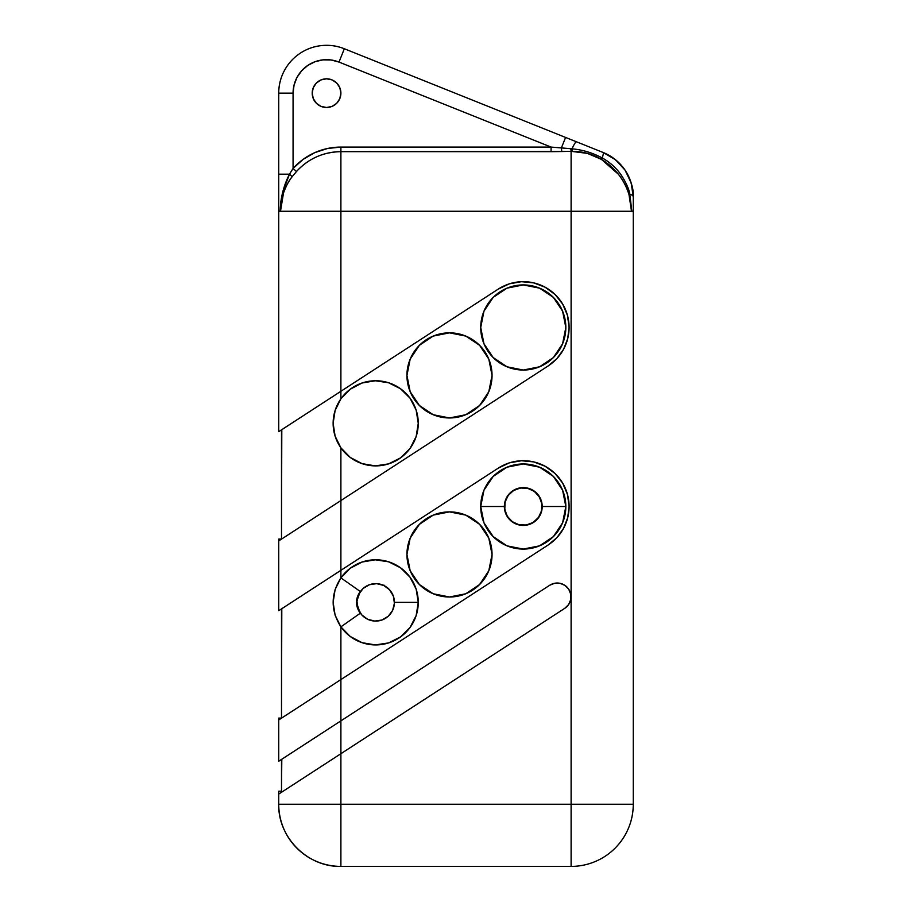 <?xml version="1.0" encoding="UTF-8"?>
<svg xmlns="http://www.w3.org/2000/svg" width="912" height="912" viewBox="0 0 912 912"><rect width="100%" height="100%" fill="white"/><g stroke="black" fill="none" stroke-linecap="round" stroke-linejoin="round"><path stroke-width="1.37" d="M296.947 782.257L278.73 794.078L278.73 791.194L281.5 791.194L278.73 791.194L278.73 804.236L340.894 804.236L340.894 753.711L278.73 794.078L278.73 804.236C278.73 812.478 280.303 820.412 283.461 828.028C286.619 835.643 291.11 842.357 296.936 848.194C302.773 854.02 309.487 858.511 317.102 861.669C324.718 864.827 332.652 866.4 340.894 866.4L571.106 866.4C579.348 866.4 587.282 864.827 594.898 861.669C602.513 858.511 609.227 854.02 615.064 848.194C620.89 842.357 625.381 835.643 628.539 828.028C631.697 820.412 633.27 812.478 633.27 804.236L633.27 203.992M625.062 170.122L615.463 159.691L603.242 152.532L615.532 159.748L625.119 170.213C631.127 180.519 633.851 189.422 633.27 196.924L631.172 182.902L625.062 170.122L615.463 159.691L603.242 152.532A47.823 47.823 0 0 1 633.27 196.924L631.172 182.902L625.039 170.099M278.73 206.511L278.73 211.265L280.166 211.265L280.816 201.62L282.697 192.147L289.48 174.181L293.071 168.446L293.071 93.149A33.47 33.47 0 0 1 339.002 62.073L551.076 147.083L339.002 62.073L331.124 59.987L322.985 59.861L315.05 61.708L307.789 65.425L301.655 70.771L296.981 77.452L294.063 85.067L293.071 93.149L293.071 168.446L303.058 159.418L314.708 152.669L327.511 148.485L340.894 147.083L551.076 147.083L571.984 148.816C582.688 149.807 592.777 152.851 602.239 157.958C608.863 161.527 614.734 166.565 619.841 173.109C625.7 181.784 629.029 188.784 629.793 194.119A14.341 4.298 0 0 1 633.27 196.924A47.823 47.823 0 0 0 603.242 152.532L344.337 48.758C336.973 45.805 329.346 44.756 321.457 45.6C313.557 46.444 306.329 49.088 299.752 53.546C293.185 57.992 288.032 63.715 284.316 70.726C280.588 77.737 278.73 85.215 278.73 93.149L278.73 197.345M321.058 79.891L326.553 78.808L332.036 79.891L336.699 83.003L339.8 87.655L340.894 93.149A14.341 14.341 0 0 1 326.553 107.491A14.341 14.341 0 0 1 312.2 93.149L313.295 87.655L316.407 83.003L321.058 79.891L326.553 78.808L332.036 79.891L336.699 83.003L339.8 87.655L336.699 83.003L332.036 79.891L326.553 78.808L321.058 79.891M321.058 106.408L316.407 103.295L313.295 98.644L312.2 93.149A14.341 14.341 0 0 1 326.553 78.808A14.341 14.341 0 0 1 340.894 93.149L339.8 98.644L336.699 103.295L332.036 106.408L326.553 107.491L321.058 106.408M548.272 544.92A45.817 45.817 0 0 0 569.099 506.513A45.817 45.817 0 0 1 548.237 544.943L340.894 679.588L340.894 626.863L360.229 613.252L340.894 626.863L350.231 636.462L362.098 642.686L375.299 644.921L388.546 642.937L400.516 636.929L410.035 627.502L416.146 615.589L418.255 602.365A42.556 42.556 0 0 1 340.894 626.863L335.103 615.167L333.131 602.319L335.126 589.494L340.894 577.855L340.894 500.551L548.237 365.894L556.924 358.576L563.548 349.342L567.686 338.751L569.099 327.476A45.817 45.817 0 0 0 498.328 289.058A45.817 45.817 0 0 1 569.099 327.476L567.458 315.335L562.658 304.061L555.032 294.451L545.148 287.223L533.691 282.868L521.482 281.705L509.409 283.814L498.328 289.058L340.894 391.294L340.894 211.265L571.106 211.265L571.106 804.236L340.894 804.236L340.894 753.711L564.733 608.35L568.586 604.599L570.707 599.663L570.775 594.282L568.78 589.3L565.041 585.447L560.093 583.327L554.724 583.258L549.731 585.242L340.894 720.868L340.894 679.588L278.73 719.956L278.73 761.224L340.894 720.868L340.894 679.588L548.237 544.943L556.924 537.613L563.548 528.379L567.686 517.799L569.099 506.513A45.817 45.817 0 0 0 498.328 468.095A45.817 45.817 0 0 1 569.099 506.513L567.458 494.372L562.658 483.098L555.032 473.499L545.148 466.26L533.691 461.905L521.482 460.742L509.409 462.851L498.328 468.095L340.894 570.342L340.894 500.551L278.73 540.919L278.73 610.687L498.328 468.095M336.14 682.666L340.894 679.588L340.894 626.863C330.589 610.493 330.589 594.157 340.894 577.855L360.229 591.466L340.894 577.855A42.556 42.556 0 0 1 418.255 602.365L394.611 602.365L418.255 602.365L416.146 589.141L410.035 577.216L400.516 567.788L388.546 561.792L375.299 559.808L362.098 562.031L350.231 568.256L340.894 577.855L340.894 570.342L329.004 578.06L340.894 570.342M480.727 506.513L504.359 506.513A18.924 18.924 0 0 0 523.283 525.437A18.924 18.924 0 0 0 542.207 506.513L565.839 506.513A42.556 42.556 0 0 1 523.283 549.081A42.556 42.556 0 0 1 480.727 506.513L483.964 522.804L493.187 536.609L506.992 545.843L523.283 549.081L539.573 545.843L553.379 536.609L562.601 522.804L565.839 506.513L562.601 490.234L553.379 476.429L539.573 467.195L523.283 463.957L506.992 467.195L493.187 476.429L483.964 490.234L480.727 506.513A42.556 42.556 0 0 1 523.283 463.957A42.556 42.556 0 0 1 565.839 506.513L542.207 506.513L540.759 499.274L536.666 493.141L530.522 489.037L523.283 487.601L516.044 489.037L509.911 493.141L505.807 499.274L504.359 506.513L505.807 513.764L509.911 519.897L516.044 524.001L523.283 525.437L530.522 524.001L536.666 519.897L540.759 513.764L542.207 506.513A18.924 18.924 0 0 0 523.283 487.601A18.924 18.924 0 0 0 504.359 506.513L480.727 506.513M465.77 515.12A42.556 42.556 0 0 0 449.502 511.883L441.191 512.704L433.2 515.12L425.847 519.053L419.395 524.343L414.105 530.795L410.172 538.148L407.744 546.14L406.934 554.439A42.556 42.556 0 0 0 488.809 570.73A42.556 42.556 0 0 0 492.047 554.45A42.556 42.556 0 0 1 449.491 596.995A42.556 42.556 0 0 1 406.934 554.439L410.172 570.73L419.395 584.535L433.2 593.758L449.491 596.995L465.781 593.758L479.587 584.535L488.809 570.73L492.047 554.439L488.809 538.148L479.587 524.343L465.781 515.12L449.491 511.883L433.2 515.12L419.395 524.343L410.172 538.148L406.934 554.439A42.556 42.556 0 0 1 449.491 511.883A42.556 42.556 0 0 1 492.047 554.439A42.556 42.556 0 0 0 465.781 515.12L457.79 512.704L449.491 511.883A42.556 42.556 0 0 0 406.934 554.439L407.744 562.738L410.172 570.73L414.105 578.083L419.395 584.535L425.847 589.825L433.2 593.758L441.191 596.186L449.491 596.995L457.79 596.186L465.781 593.758L473.134 589.825L479.587 584.535L484.876 578.083L488.809 570.73L491.226 562.738L492.047 554.439L491.226 546.14L488.809 538.148L484.876 530.795L479.587 524.343L473.134 519.053L465.781 515.12M548.249 365.883A45.817 45.817 0 0 0 569.099 327.476A45.817 45.817 0 0 1 548.237 365.894L340.894 500.551L340.894 447.826L350.231 457.425L362.098 463.649A42.556 42.556 0 0 0 400.516 457.892L410.035 448.465L416.146 436.552L418.255 423.328A42.556 42.556 0 0 1 340.894 447.826L335.114 436.141L333.131 423.328A42.556 42.556 0 0 0 362.087 463.649M362.098 463.649L375.299 465.884L388.546 463.9L400.516 457.892A42.556 42.556 0 0 0 410.024 448.476M465.77 336.072A42.556 42.556 0 0 0 449.502 332.846L441.191 333.655L433.2 336.083L425.847 340.016L419.395 345.306L414.105 351.758L410.172 359.111L407.744 367.103L406.934 375.402A42.556 42.556 0 0 0 488.809 391.693A42.556 42.556 0 0 0 492.047 375.413A42.556 42.556 0 0 1 449.491 417.958A42.556 42.556 0 0 1 406.934 375.402L410.172 391.693L419.395 405.498L433.2 414.721L449.491 417.958L465.781 414.721L479.587 405.498L488.809 391.693L492.047 375.402L488.809 359.111L479.587 345.306L465.781 336.083L449.491 332.846L433.2 336.083L419.395 345.306L410.172 359.111L406.934 375.402A42.556 42.556 0 0 1 449.491 332.846A42.556 42.556 0 0 1 492.047 375.402A42.556 42.556 0 0 0 465.781 336.083L457.79 333.655L449.491 332.846A42.556 42.556 0 0 0 406.934 375.391L407.744 383.701L410.172 391.693L414.105 399.046L419.395 405.498L425.847 410.788L433.2 414.721L441.191 417.149L449.491 417.958L457.79 417.149L465.781 414.721L473.134 410.788L479.587 405.498L484.876 399.046L488.809 391.693L491.226 383.701L492.047 375.402L491.226 367.103L488.809 359.111L484.876 351.758L479.587 345.306L473.134 340.016L465.781 336.083M562.601 311.186A42.556 42.556 0 0 0 553.379 297.392L546.926 292.091L539.573 288.158L531.582 285.741L523.283 284.92A42.556 42.556 0 0 0 507.004 288.158L499.639 292.091L493.187 297.38A42.556 42.556 0 0 0 480.727 327.476L481.536 335.787L483.964 343.767L493.187 357.572L506.992 366.795L523.283 370.044L539.573 366.795L553.379 357.572L562.601 343.767L565.839 327.476L562.601 311.197L553.379 297.38L539.573 288.158L523.283 284.92L506.992 288.158L493.187 297.38L483.964 311.197L480.727 327.476L483.964 343.767A42.556 42.556 0 0 0 565.839 327.476A42.556 42.556 0 0 1 523.283 370.044A42.556 42.556 0 0 1 480.727 327.476A42.556 42.556 0 0 0 483.953 343.756M344.337 48.758C336.973 45.805 329.346 44.756 321.457 45.6C313.557 46.444 306.329 49.088 299.752 53.546C293.185 57.992 288.032 63.715 284.316 70.726C280.588 77.737 278.73 85.215 278.73 93.149A47.823 47.823 0 0 1 344.337 48.758A47.823 47.823 0 0 0 278.73 93.149L278.73 431.65L340.894 391.294L340.894 211.265L571.106 211.265L571.106 804.236L340.894 804.236L340.894 866.4L571.106 866.4C579.348 866.4 587.282 864.827 594.898 861.669C602.513 858.511 609.227 854.02 615.064 848.194C620.89 842.357 625.381 835.643 628.539 828.028C631.697 820.412 633.27 812.478 633.27 804.236L571.106 804.236L571.106 866.4L571.106 804.236L633.27 804.236A62.164 62.164 0 0 1 571.106 866.4A62.164 62.164 0 0 0 633.27 804.236L633.27 196.924C632.358 176.141 622.349 161.344 603.242 152.532L344.337 48.758L339.002 62.073L344.337 48.758M278.73 804.236C278.73 812.478 280.303 820.412 283.461 828.028C286.619 835.643 291.11 842.357 296.936 848.194C302.773 854.02 309.487 858.511 317.102 861.669C324.718 864.827 332.652 866.4 340.894 866.4L340.894 804.236L278.73 804.236C277.875 837.455 307.675 867.255 340.894 866.4A62.164 62.164 0 0 1 278.73 804.236M340.894 679.588L278.73 719.956L278.73 718.109L281.5 718.109L278.73 718.109L278.73 761.224L281.5 759.434L281.5 792.277L281.797 759.251M336.14 503.629L278.73 540.919L278.73 539.072L281.5 539.072L278.73 539.072L278.73 610.687L329.004 578.06M633.27 196.924A14.341 4.298 180 0 0 629.793 194.119L631.834 211.265L628.972 194.473C627.023 187.701 623.512 180.975 618.45 174.306L601.361 159.326L587.294 153.364L571.106 151.335L571.106 211.265L631.492 211.265L571.106 211.265L571.106 151.335L340.894 151.666L340.894 211.265L280.508 211.265L340.894 211.265L340.894 151.666C323.281 151.973 308.473 158.597 296.491 171.513L292.045 176.837C289.195 180.097 286.345 185.489 283.495 193.002L280.508 211.265L278.73 211.265L278.73 431.65L498.328 289.058M278.73 211.265L280.166 211.265C280.451 198.155 283.552 185.797 289.48 174.181L278.73 174.181L289.48 174.181L293.071 168.446A64.182 64.182 0 0 1 340.894 147.083L551.076 147.083L561.393 147.904L565.588 137.438L561.393 147.904L571.984 148.816A14.341 1.687 -68.2 0 1 576.441 141.793A14.341 1.687 111.8 0 0 571.984 148.816C582.688 149.807 592.777 152.851 602.239 157.958A14.341 1.391 -68.2 0 0 603.242 152.532A14.341 1.391 111.8 0 1 602.239 157.958C616.489 166.144 625.678 178.193 629.793 194.119L631.834 211.265L633.27 211.265L631.834 211.265M293.071 93.149L278.73 93.149L293.071 93.149M631.492 211.265L628.972 194.473L629.793 194.119L628.972 194.473C624.139 179.333 614.927 167.614 601.361 159.326L602.239 157.958L601.361 159.326C592.344 154.048 582.62 151.381 572.189 151.324L571.984 148.816L572.189 151.324L571.106 151.335L570.798 148.702L571.106 151.335L561.769 151.54L561.393 147.904L561.769 151.54L551.076 151.666L551.076 147.083L551.076 151.666L340.894 151.666L340.894 147.083L340.894 151.666A59.599 59.599 0 0 0 296.491 171.513L293.071 168.446L296.491 171.513L292.045 176.837A4.777 0.752 37.8 0 0 289.48 174.181A4.777 0.752 -142.2 0 1 292.045 176.837C284.476 186.926 280.634 198.406 280.508 211.265M281.797 429.677L281.5 539.117L281.5 429.871L278.764 431.65M282.64 538.376L286.026 536.176M340.894 500.551L340.894 447.826L335.114 436.141L333.131 423.328L335.126 410.468L340.894 398.818A42.556 42.556 0 0 1 418.255 423.328L416.146 410.092L410.035 398.179L400.516 388.751L388.546 382.755L375.299 380.76L362.098 382.994L350.231 389.219L340.894 398.818L340.894 391.294L329.015 399.011M329.084 398.966L282.64 429.13M323.429 511.894L328.924 508.326M307.595 522.166L317.695 515.611M290.529 533.246L297.734 528.572M281.705 538.981L284.704 537.043M290.529 424.012L284.989 427.603M298.885 418.585L298.144 419.064M322.928 402.967L317.889 406.239M306.888 413.375L298.897 418.574M333.758 395.933L329.323 398.818M340.894 398.818A42.556 42.556 0 0 0 333.131 423.328L335.126 410.468L340.894 398.818L340.894 391.294M281.797 608.714L281.5 718.154L281.5 608.908L278.764 610.687M329.084 578.003L282.64 608.167M323.418 690.931L328.924 687.363M307.595 701.203L317.695 694.648M290.529 712.283L297.734 707.609M281.705 718.018L284.704 716.08M290.529 603.049L284.989 606.64M298.885 597.622L298.144 598.101M322.928 582.004L317.889 585.276M306.888 592.412L298.897 597.611M333.758 574.97L329.323 577.855M282.64 758.693L549.731 585.242A13.771 13.771 0 0 1 568.78 589.3A13.771 13.771 0 0 1 564.733 608.35A13.771 13.771 0 0 0 565.041 585.447A13.771 13.771 0 0 0 549.742 585.242M296.936 782.257L340.894 753.711L340.894 720.868L278.764 761.224M336.14 756.789L564.733 608.35M340.894 753.711L340.86 720.89M323.429 765.054L328.924 761.486M307.595 775.325L317.695 768.782M290.529 786.418L297.734 781.732M281.705 792.152L284.704 790.202M290.529 753.574L284.989 757.165M306.888 742.949L298.144 748.638M322.928 732.53L317.889 735.813M333.758 725.496L329.084 728.54M493.187 297.38L487.897 303.833L483.964 311.197L481.536 319.177L480.727 327.476A42.556 42.556 0 0 1 523.283 284.92A42.556 42.556 0 0 1 565.839 327.476A42.556 42.556 0 0 0 562.601 311.197L558.668 303.833L553.379 297.38A42.556 42.556 0 0 0 539.585 288.169M539.562 288.158A42.556 42.556 0 0 0 523.294 284.92M506.981 288.169A42.556 42.556 0 0 0 493.198 297.38M483.964 343.767L487.897 351.12L493.187 357.572L499.639 362.862L506.992 366.795L514.984 369.223L523.283 370.044L531.582 369.223L539.573 366.795L546.926 362.862L553.379 357.572L558.668 351.12L562.601 343.767L565.03 335.787L565.839 327.476L565.03 319.177L562.601 311.197M523.283 284.92L514.984 285.741L506.992 288.158M416.567 435.184L418.255 423.328A42.556 42.556 0 0 0 388.558 382.755M388.535 382.744A42.556 42.556 0 0 0 362.11 382.994M418.255 423.328L416.567 411.472M415.792 409.066L410.423 398.715M409.203 397.085L401.531 389.504M400.094 388.455L389.675 383.12M387.212 382.356L375.448 380.76M375.698 380.76L363.489 382.55M361.163 383.325L350.869 388.751M349.102 390.097L341.521 397.951M340.678 399.137L335.491 409.374M334.704 411.882L333.131 423.328L334.693 434.739M335.479 437.247L340.678 447.518M341.521 448.693L349.102 456.547M350.869 457.892L352.043 458.702M352.055 458.713L361.163 463.33M363.489 464.094L375.698 465.884L387.212 464.299M389.675 463.524L400.094 458.2M401.531 457.151L409.203 449.559M410.423 447.929L415.792 437.578M360.229 591.466L356.421 602.353L360.229 613.252C355.247 605.99 355.247 598.728 360.229 591.466M383.918 585.094L383.735 585.447A18.73 18.73 0 0 1 392.605 610.413A18.73 18.73 0 0 1 367.65 619.271L367.65 619.271A18.73 18.73 0 0 1 358.781 594.316A18.73 18.73 0 0 1 383.735 585.447L383.918 585.094M383.735 585.447L376.656 583.657L369.428 584.717L363.147 588.457L358.781 594.316L356.991 601.407L358.051 608.635L361.79 614.905L367.65 619.271L374.729 621.061L381.968 620.012L388.238 616.261L392.605 610.413L394.394 603.322L393.346 596.095L389.595 589.813L383.735 585.447M541.774 503.561A18.73 18.73 0 0 1 526.235 525.016A18.73 18.73 0 0 1 504.792 509.477L504.792 509.477A18.73 18.73 0 0 1 520.33 488.023A18.73 18.73 0 0 1 541.774 503.561L539.231 496.709L534.272 491.351L527.626 488.308L520.33 488.023L513.479 490.565L508.121 495.535L505.066 502.17L504.792 509.477L507.334 516.329L512.293 521.687L518.939 524.731L526.235 525.016L533.087 522.473L538.445 517.503L541.5 510.868L541.774 503.561"/></g></svg>
